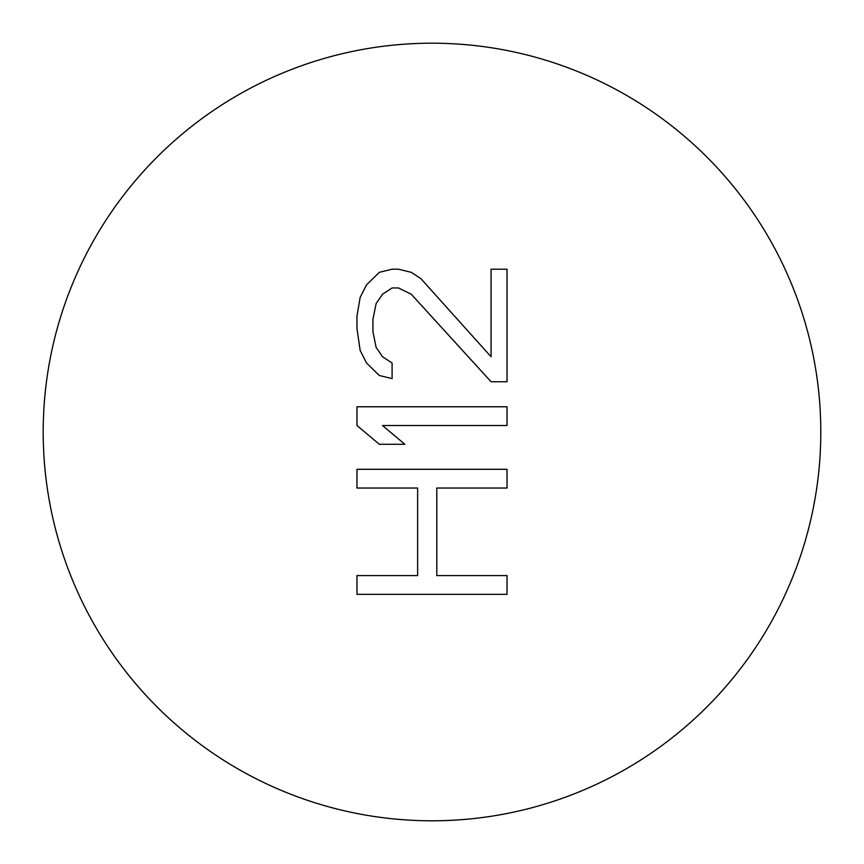 <?xml version="1.0" encoding="UTF-8"?>
<svg xmlns="http://www.w3.org/2000/svg" width="864" height="864" viewBox="0 0 864 864"><rect width="100%" height="100%" fill="white"/><g stroke="black" fill="none" stroke-linecap="round" stroke-linejoin="round"><path stroke-width="1.3" d="M432 43.2A388.8 388.8 0 0 1 820.8 432A388.8 388.8 0 0 1 432 820.8A388.8 388.8 0 0 1 43.2 432A388.8 388.8 0 0 1 432 43.2M491.065 381.748L411.242 294.214L398.477 287.96L411.242 294.214L491.065 381.748L507.028 381.748L507.028 269.201L491.065 269.201L491.065 356.746L420.822 278.586L411.242 272.333L398.477 269.201L392.094 269.201L379.318 272.333L366.552 284.839L360.158 297.346L356.972 316.094L356.972 328.601L360.158 350.492L356.972 328.601M436.784 575.586L507.028 575.586L507.028 594.346L356.972 594.346L356.972 575.586L417.636 575.586L417.636 488.041L356.972 488.041L356.972 469.292L507.028 469.292L507.028 488.041L436.784 488.041L436.784 575.586M382.514 425.52L404.86 444.28L379.318 444.28L356.972 425.52L356.972 406.76L507.028 406.76L507.028 425.52L382.514 425.52L404.86 444.28M372.935 319.226L376.121 303.599L382.514 294.214L392.094 287.96L382.514 294.214L376.121 303.599L372.935 319.226L372.935 331.733L376.121 347.36L382.514 356.746L392.094 362.999L392.094 378.626L379.318 375.494L366.552 362.999L360.158 350.492L366.552 362.999L379.318 375.494L392.094 378.626M392.094 287.96L398.477 287.96"/></g></svg>
